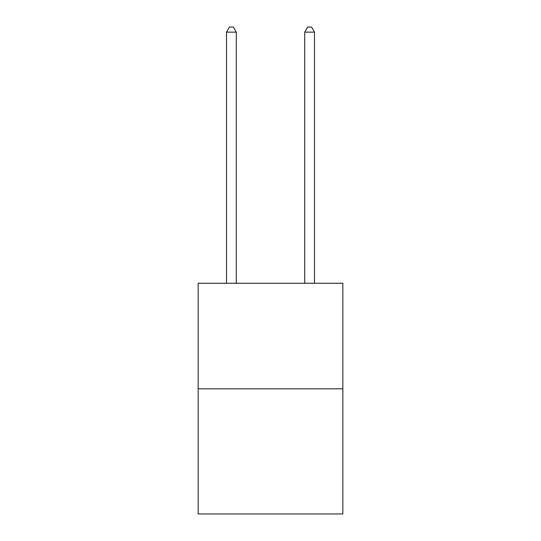 <?xml version="1.0" encoding="UTF-8"?>
<svg xmlns="http://www.w3.org/2000/svg" width="541" height="541" viewBox="0 0 541 541"><rect width="100%" height="100%" fill="white"/><g stroke="black" fill="none" stroke-linecap="round" stroke-linejoin="round"><path stroke-width="0.81" d="M342.838 388.823L342.838 283.247L198.162 283.247L198.162 513.95L342.838 513.95L342.838 388.823L198.162 388.823M236.289 283.247L236.289 32.135L226.51 32.135L226.51 283.247M226.51 32.135L229.445 27.05L233.354 27.05L236.289 32.135M314.49 283.247L314.49 32.135L304.711 32.135L304.711 283.247M304.711 32.135L307.646 27.05L311.555 27.05L314.49 32.135"/></g></svg>
